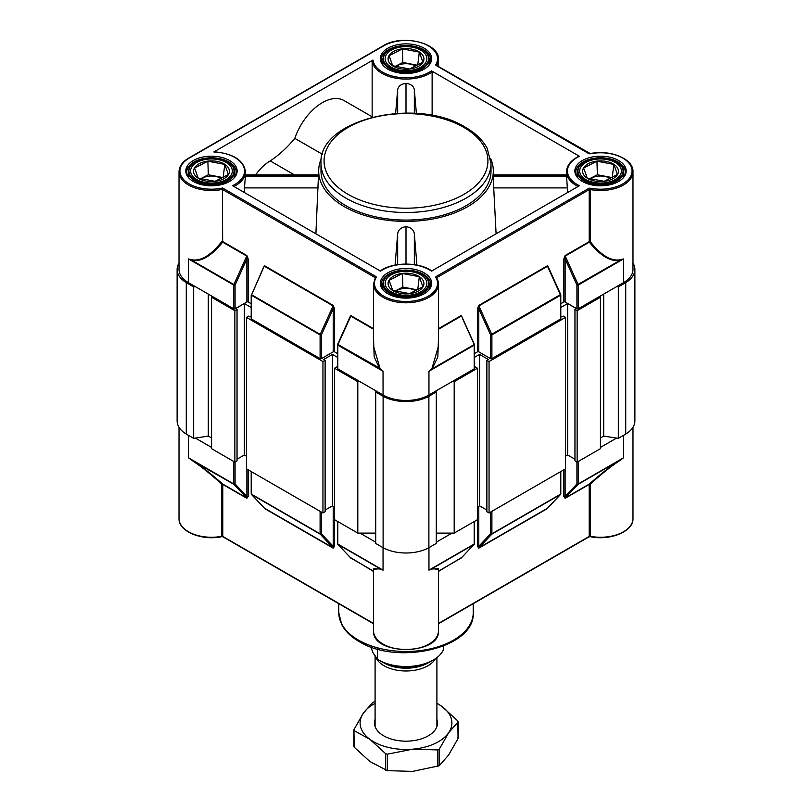 <?xml version="1.0" encoding="UTF-8"?>
<svg xmlns="http://www.w3.org/2000/svg" width="812" height="812" viewBox="0 0 812 812"><rect width="100%" height="100%" fill="white"/><g stroke="black" fill="none" stroke-linecap="round" stroke-linejoin="round"><path stroke-width="1.22" d="M578.773 156.665L579.433 156.29A33.079 19.092 0 0 0 577.139 184.497A33.079 19.092 0 0 0 579.433 185.694L431.466 271.127A33.079 19.092 0 0 0 380.534 271.127L232.567 185.694A33.079 19.092 0 0 0 242.971 165.171A33.079 19.092 0 0 0 213.86 151.945L214.713 152.209M372.15 116.806L372.15 61.316L373.012 60.058L213.86 151.945M387.862 293.782A25.659 14.809 180 0 1 383.761 290.696A25.659 14.809 180 0 1 390.389 271.543A25.659 14.809 180 0 1 424.138 272.832A25.659 14.809 180 0 1 428.239 290.696A25.659 14.809 180 0 1 387.862 293.782M427.812 291.102A24.725 14.281 0 0 0 430.725 284.373A24.725 14.281 0 0 0 423.488 274.283A24.725 14.281 0 0 0 396.54 271.188A24.725 14.281 0 0 0 381.275 284.373A24.725 14.281 0 0 0 384.188 291.102M582.387 181.472A25.659 14.809 180 0 1 578.296 178.386A25.659 14.809 180 0 1 584.924 159.233A25.659 14.809 180 0 1 618.673 160.522A25.659 14.809 180 0 1 622.763 178.386A25.659 14.809 180 0 1 582.387 181.472M622.347 178.782A24.725 14.281 0 0 0 625.26 172.063A24.725 14.281 0 0 0 618.013 161.974A24.725 14.281 0 0 0 591.065 158.878A24.725 14.281 0 0 0 575.799 172.063A24.725 14.281 0 0 0 578.712 178.782M387.862 69.152A25.659 14.809 180 0 1 383.761 66.076A25.659 14.809 180 0 1 390.389 46.923A25.659 14.809 180 0 1 424.138 48.212A25.659 14.809 180 0 1 428.239 66.076A25.659 14.809 180 0 1 387.862 69.152M427.812 66.472A24.725 14.281 0 0 0 430.725 59.753A24.725 14.281 0 0 0 423.488 49.664A24.725 14.281 0 0 0 396.54 46.568A24.725 14.281 0 0 0 381.275 59.753A24.725 14.281 0 0 0 384.188 66.472M193.327 181.472A25.659 14.809 180 0 1 189.237 178.386A25.659 14.809 180 0 1 195.865 159.233A25.659 14.809 180 0 1 229.613 160.522A25.659 14.809 180 0 1 233.704 178.386A25.659 14.809 180 0 1 193.327 181.472M233.288 178.782A24.725 14.281 0 0 0 236.201 172.063A24.725 14.281 0 0 0 228.954 161.974A24.725 14.281 0 0 0 202.005 158.878A24.725 14.281 0 0 0 186.74 172.063A24.725 14.281 0 0 0 189.653 178.782M491.006 170.997A85.006 49.075 180 0 1 438.531 216.337A85.006 49.075 180 0 1 345.892 205.7A85.006 49.075 180 0 1 320.994 170.997L320.994 163.425A85.006 49.075 180 0 0 345.892 198.128A85.006 49.075 180 0 0 438.531 208.765A85.006 49.075 180 0 0 491.006 163.425L491.006 170.997M567.568 187.897L493.706 187.897L493.645 176.082L566.532 176.082L567.659 192.495M321.39 158.523A87.32 50.415 0 0 0 318.74 169.129A87.32 50.415 0 0 0 344.258 206.644A87.32 50.415 0 0 0 440.906 217.21A87.32 50.415 0 0 0 493.26 169.129A87.32 50.415 0 0 0 490.61 158.523M318.74 169.129L315.898 233.805M322.384 154.27L294.827 138.365A43.28 24.989 -60 0 1 343.953 100.526L372.586 117.05M294.401 174.874L270.234 160.918A85.514 49.37 120 0 0 294.827 138.365M255.648 174.874A34.774 20.077 -60 0 1 270.234 160.918M397.667 264.641L397.667 233.724L395.068 265.098M397.667 233.724C398.367 229.674 401.138 227.33 406 226.68C410.852 227.319 413.623 229.664 414.333 233.724L416.932 265.098M493.706 187.897L496.102 233.805M493.645 176.082L493.26 169.129M375.022 278.323L375.022 277.531L222.366 189.399L222.661 242.149C211.638 255.861 201.417 261.931 191.997 260.378L233.886 284.555L246.757 256.064L246.878 258.937L235.074 285.063L235.074 308.793A0.924 0.538 180 0 1 233.765 308.793L188.516 282.677A32.46 18.737 0 0 1 179.016 269.422L179.016 171.748C179.188 166.348 182.416 161.791 188.709 158.076A0.924 0.538 60 0 1 189.176 158.117A31.526 18.199 0 0 0 189.176 183.867A31.526 18.199 0 0 0 222.61 188.019L375.672 276.395A1.857 1.066 180 0 1 376.118 277.491A31.526 18.199 0 0 0 383.711 296.177A31.526 18.199 0 0 0 422.616 298.775A31.526 18.199 0 0 0 435.882 277.491A1.857 1.066 180 0 1 436.328 276.395L588.568 188.506A1.857 1.066 180 0 1 590.466 188.242A31.526 18.199 0 0 0 632.061 170.997A31.526 18.199 0 0 0 590.466 153.742A1.857 1.066 180 0 1 588.568 153.488L436.328 65.589A1.857 1.066 180 0 1 435.882 64.493A31.526 18.199 0 0 0 422.616 43.209A31.526 18.199 0 0 0 383.711 45.807L189.176 158.117M222.498 241.479L246.878 255.557L248.188 258.937L248.188 301.983L251.202 303.718M263.271 268.407L251.588 294.776L320.222 334.402L333.093 305.901L333.214 308.783A0.924 0.538 180 0 1 334.524 308.783L334.524 351.829L337.538 353.565M233.765 308.793L233.765 285.063L188.516 258.947L192.018 259.82C201.376 261.271 211.485 254.927 222.366 240.788M623.484 282.677L623.484 258.947L578.235 285.063L578.235 308.793L623.484 282.677A32.46 18.737 0 0 0 632.984 269.422L632.984 171.748A32.46 18.737 180 0 1 590.172 189.511L590.172 241.509C600.89 255.171 610.827 261.271 619.982 259.82L623.484 258.947L620.003 260.378C610.583 261.931 600.362 255.861 589.339 242.149L590.172 241.509A0.924 0.538 -0 0 0 589.218 241.641L589.218 189.632L436.978 277.531L436.978 278.323M477.476 351.829L477.476 308.783A0.924 0.538 180 0 1 478.786 308.783L478.786 351.829A0.924 0.538 0 0 0 477.476 351.829L474.462 353.565M578.235 308.793A0.924 0.538 180 0 1 576.926 308.793L576.926 285.063L565.122 258.937L565.122 301.983A0.924 0.538 0 0 0 563.812 301.983L560.798 303.718M438.46 338.898L437.82 356.945L432.187 368.81L474.076 344.623A0.924 0.538 60 0 1 474.198 345.13A0.924 0.538 -0 0 0 474.462 344.755L474.462 368.486A0.924 0.538 180 0 1 474.198 368.861L474.198 345.13L428.949 371.257L431.984 368.364L438.46 346.237L438.46 284.058L436.683 277.785A0.924 0.721 149.7 0 1 436.754 278.08A32.46 18.737 180 0 1 438.46 284.058A32.46 18.737 180 0 1 418.424 301.374A32.46 18.737 180 0 1 383.051 297.314A32.46 18.737 180 0 1 373.54 284.058L373.54 346.237L380.016 368.364L383.051 371.257L379.813 368.81L374.18 356.945L373.54 338.898M474.198 368.861L428.949 394.987A32.46 18.737 180 0 1 383.051 394.987L337.802 368.861A0.924 0.538 180 0 1 337.538 368.486L337.538 344.755A0.924 0.538 -0 0 0 337.802 345.13L337.802 368.861M318.294 187.897L244.432 187.897L244.341 192.495M244.432 187.897L245.468 176.082L318.355 176.082M395.617 113.416L397.667 89.807C398.367 86.052 401.138 83.91 406 83.403C410.852 83.91 413.633 86.042 414.333 89.807L414.333 113.274M416.383 113.416L414.333 89.807M432.126 115.456L432.126 72.004A34.002 19.63 180 0 1 381.955 73.324A34.002 19.63 180 0 1 372.15 61.316M373.012 60.058A33.079 19.092 0 0 0 382.614 72.187A33.079 19.092 0 0 0 431.466 70.867L579.433 156.29M248.188 301.983A0.924 0.538 0 0 0 246.878 301.983L235.074 308.793M565.122 301.983L576.926 308.793M560.534 319.014L560.534 295.284A0.924 0.538 -0 0 0 560.798 294.908L560.798 318.639A0.924 0.538 180 0 1 560.534 319.014L491.899 358.64A0.924 0.538 180 0 1 490.59 358.64L490.59 334.909L560.534 294.533M478.786 351.829L490.59 358.64M334.524 351.829A0.924 0.538 0 0 0 333.214 351.829L321.41 358.64A0.924 0.538 180 0 1 320.101 358.64L251.466 319.014A0.924 0.538 180 0 1 251.202 318.639L251.202 294.908A0.924 0.538 -0 0 0 251.466 295.284L251.466 319.014M431.466 70.867L432.126 72.004M406 113.041L406 83.403M406 264.042L406 226.68M188.516 282.677L188.516 258.947L191.997 260.378A0.924 0.548 -77.2 0 0 192.018 259.82M248.188 258.937A0.924 0.538 0 0 0 246.878 258.937L246.878 301.983M263.707 267.016L251.588 294.776A0.924 0.538 -60 0 0 251.466 295.284L320.101 334.909A0.924 0.538 0 0 0 321.41 334.909L321.41 358.64M477.476 308.783L478.786 305.403L547.42 265.778A0.924 0.538 -120 0 0 547.532 266.285L560.412 294.776A0.924 0.538 60 0 1 560.534 295.284L491.899 334.909A0.924 0.538 0 0 1 490.59 334.909L478.786 308.783L478.907 305.901L491.778 334.402A0.924 0.538 60 0 1 491.899 334.909L491.899 358.64M478.786 305.403A0.924 0.538 -120 0 0 478.907 305.901L547.532 266.285L548.729 268.407M547.42 265.778L548.729 267.645A0.924 0.538 0 0 0 548.618 267.727M563.812 301.983L563.812 258.937A0.924 0.538 0 0 1 565.122 258.937L565.243 256.064L578.114 284.555A0.924 0.538 -120 0 1 578.235 285.063A0.924 0.538 0 0 1 576.926 285.063L620.003 260.378A0.924 0.548 77.2 0 1 619.982 259.82M428.949 394.987L428.949 371.257L431.984 368.364M462.393 318.243L474.198 344.379M373.54 329.256L350.804 316.132L349.607 318.243M380.016 368.364L337.802 344.379M179.016 171.748A32.46 18.737 180 0 0 188.516 185.004A32.46 18.737 180 0 0 222.366 189.399L222.61 188.019M373.54 569.496L379.813 568.573L383.051 570.146L380.016 568.999L373.54 568.694L373.54 630.843A32.46 18.737 0 0 0 383.051 644.089A32.46 18.737 0 0 0 418.424 648.149A32.46 18.737 0 0 0 438.46 630.843L438.46 568.694L431.984 568.999L428.949 570.146L432.187 568.573L438.46 569.496M578.235 461.49L578.235 483.962L623.484 457.836L619.982 460.455C610.827 466.464 600.89 474.401 590.172 484.287A0.924 0.568 48 0 0 589.339 484.043C600.362 474.218 610.583 466.25 620.003 460.14L578.114 484.328A0.924 0.751 -136.6 0 1 576.926 483.962L576.926 461.998M211.577 447.422L195.398 438.074M359.99 533.098L375.712 542.183M452.01 533.098L436.288 542.183M600.423 447.422L616.602 438.074M221.534 536.539L221.706 536.691C201.853 541.005 178.315 531.383 179.016 518.533A32.46 18.737 0 0 0 188.516 531.779A32.46 18.737 0 0 0 221.828 536.285L221.828 484.287C211.11 474.401 201.173 466.464 192.018 460.455L188.516 457.836L191.997 460.14C201.417 466.25 211.638 474.218 222.661 484.043A0.924 0.568 -48 0 0 221.828 484.287A0.924 0.538 180 0 1 222.782 484.409L222.782 536.417L373.54 623.454M235.074 461.998L235.074 483.962L246.878 496.457L246.757 497.959L233.886 484.328L192.018 460.455M246.878 469.062L246.878 496.457A0.924 0.538 180 0 1 248.188 496.457L246.878 498.324L222.782 484.409A0.924 0.538 -60 0 0 222.661 484.043L246.757 497.959A0.924 0.538 -60 0 1 246.878 498.324M375.712 533.098L357.808 533.098L334.524 519.66L334.524 546.303A0.924 0.538 0 0 0 333.214 546.303L333.093 547.806L320.222 534.174L251.588 494.549L264.103 507.804M560.716 494.021A0.924 0.751 -136.6 0 1 560.412 494.549L491.778 534.174A0.924 0.751 -136.6 0 1 490.59 533.799L490.59 512.088M547.897 507.804L560.412 494.549A0.924 0.538 -120 0 0 560.534 494.183L560.534 471.711M491.899 511.337L491.899 533.799A0.924 0.538 -120 0 1 491.778 534.174L478.907 547.806L478.786 546.303L490.59 533.799A0.924 0.538 180 0 0 491.899 533.799L560.534 494.183A0.924 0.538 180 0 0 560.798 493.797L560.798 471.559M548.252 507.459L547.42 508.545L478.786 548.171L477.476 546.303A0.924 0.538 180 0 1 478.786 546.303L478.786 506.292M474.381 543.867A0.924 0.751 -136.6 0 1 474.076 544.395L432.187 568.573A0.924 0.7 -116.4 0 0 431.984 568.999M461.561 557.651L474.076 544.395A0.924 0.538 60 0 0 474.198 544.03L474.198 521.558M623.484 435.364L623.484 457.836L619.982 460.455M565.122 469.062L565.122 496.457L576.926 483.962A0.924 0.538 180 0 0 578.235 483.962A0.924 0.538 -120 0 1 578.114 484.328L565.243 497.959L565.122 496.457A0.924 0.538 0 0 0 563.812 496.457L563.812 469.813M350.439 557.651L337.924 544.395L379.813 568.573A0.924 0.7 -63.6 0 1 380.016 568.999M435.547 658.593A31.069 17.935 180 0 1 405.543 670.986A31.069 17.935 180 0 1 376.189 658.096M377.539 649.062L377.539 659.303A38.641 22.31 0 0 0 378.676 659.994A38.641 22.31 0 0 0 433.324 659.994A38.641 22.31 0 0 0 443.464 649.681L443.464 646.068M433.324 659.994L430.045 661.881A34.002 19.63 180 0 1 381.955 661.881L378.676 659.994M370.871 646.951L373.033 652.818L377.539 659.303M179.016 263.047A33.201 19.163 0 0 0 177.117 269.422A33.201 19.163 0 0 0 186.273 282.637L193.672 286.91L195.398 286.646M211.577 297.253L234.861 310.692L237.043 309.423L237.043 460.861L234.861 462.119L211.577 448.681L211.577 295.984M237.043 309.423L235.622 308.611L244.361 303.556L251.202 307.504M246.442 317.38L322.943 361.543L325.125 360.284L325.125 511.712L322.943 512.971L246.442 468.808L246.442 317.38L248.624 316.112L250.045 316.934L251.202 316.274M325.125 360.284L323.704 359.462L332.453 354.418L337.538 357.351M334.524 519.66L334.524 368.232L336.716 366.973L337.538 367.44M334.524 368.232L357.808 381.67L359.99 381.67M376.169 391.019L375.712 392.013L383.112 396.286A33.201 19.163 180 0 0 428.888 396.286L436.288 392.013L435.831 391.019M477.476 546.303L477.476 519.66L454.192 533.098L454.192 381.67L452.01 381.67M454.192 381.67L477.476 368.232L475.284 366.973L474.462 367.44M489.057 361.543L565.558 317.38L565.558 468.808L489.057 512.971L489.057 361.543L486.875 360.284L488.296 359.462L479.547 354.418L474.462 357.351M565.558 317.38L563.376 316.112L561.955 316.934L560.798 316.274M560.798 307.504L567.639 303.556L576.378 308.611L574.957 309.423L577.139 310.692L600.423 297.253L600.423 295.984M616.602 286.646L618.328 286.91L625.727 282.637A33.201 19.163 0 0 0 634.882 269.422A33.201 19.163 0 0 0 632.984 263.047M600.423 437.972L603.702 436.085L618.328 438.348L625.727 434.075A33.201 19.163 0 0 0 634.882 420.86L634.882 269.422M574.957 309.423L574.957 460.861L577.139 462.119L600.423 448.681L600.423 297.253M565.558 456.192L567.639 454.994L574.957 459.216M489.057 512.971L486.875 511.712L486.875 360.284M486.875 510.078L479.547 505.846L477.476 507.043M454.192 533.098L436.288 533.098M375.712 392.013L375.712 543.441L383.112 547.714A33.201 19.163 180 0 0 428.888 547.714L436.288 543.441L436.288 392.013M325.125 510.078L332.453 505.846L334.524 507.043M246.442 456.192L244.361 454.994L237.043 459.216M211.577 437.972L208.298 436.085L193.672 438.348L193.672 286.91M177.117 269.422L177.117 420.86A33.201 19.163 0 0 0 186.273 434.075L193.672 438.348M186.273 434.075L186.273 282.637M234.861 462.119L234.861 310.692M322.943 512.971L322.943 361.543M383.112 547.714L383.112 396.286M357.808 533.098L357.808 381.67M428.888 547.714L428.888 396.286M477.476 519.66L477.476 368.232M577.139 462.119L577.139 310.692M618.328 438.348L618.328 286.91M625.727 434.075L625.727 282.637M603.702 436.085L603.702 294.096M567.639 454.994L567.639 303.556M479.547 505.846L479.547 354.418M332.453 505.846L332.453 354.418M244.361 454.994L244.361 303.556M208.298 436.085L208.298 294.096M436.907 719.371A31.526 18.199 180 0 1 428.3 735.834A31.526 18.199 180 0 1 383.7 735.834A31.526 18.199 180 0 1 381.244 734.231A31.526 18.199 180 0 1 375.093 719.371M375.093 701.446L372.789 702.36L363.37 713.139L353.941 729.633L354.205 730.688L369.947 739.367L385.7 753.749L387.415 754.155L412.587 749.192L437.759 749.933L439.211 749.273L448.63 732.779L458.059 722L457.795 720.944L442.053 706.552L436.907 703.121M457.795 737.438L458.059 738.504L448.63 754.998L439.211 765.777L412.587 771.4L387.415 770.649L369.947 761.575L354.205 747.192L353.941 729.633M457.795 720.944L458.059 738.504M375.093 703.375A45.898 26.502 0 0 0 363.37 713.139A45.898 26.502 0 0 0 369.947 739.367A45.898 26.502 0 0 0 412.587 749.192A45.898 26.502 0 0 0 448.63 732.779A45.898 26.502 0 0 0 442.053 706.552A45.898 26.502 0 0 0 436.907 703.375M609.944 178.325A13.134 7.582 0 0 0 605.549 176.6A13.134 7.582 0 0 0 590.517 178.701M608.503 159.862A20.868 12.048 0 0 0 581.25 166.389A20.868 12.048 0 0 0 592.557 182.121A20.868 12.048 0 0 0 619.81 175.595A20.868 12.048 0 0 0 608.503 159.862M607.386 161.679A17.925 10.353 0 0 0 583.97 167.292A17.925 10.353 0 0 0 593.673 180.812A17.925 10.353 0 0 0 617.09 175.199A17.925 10.353 0 0 0 607.386 161.679M617.424 174.489L604.118 181.309L587.218 178.072L583.635 168.003L596.942 161.182L613.842 164.42L617.424 174.489M611.578 177.483L597.378 174.763L589.908 178.589M612.289 177.117L613.842 164.42M597.378 174.763L596.942 161.182M220.884 178.325A13.134 7.582 0 0 0 216.489 176.6A13.134 7.582 0 0 0 201.457 178.701M219.443 159.862A20.868 12.048 0 0 0 192.19 166.389A20.868 12.048 0 0 0 203.497 182.121A20.868 12.048 0 0 0 230.75 175.595A20.868 12.048 0 0 0 219.443 159.862M218.326 161.679A17.925 10.353 0 0 0 194.91 167.292A17.925 10.353 0 0 0 204.614 180.812A17.925 10.353 0 0 0 228.03 175.199A17.925 10.353 0 0 0 218.326 161.679M228.365 174.489L215.058 181.309L198.158 178.072L194.575 168.003L207.882 161.182L224.782 164.42L228.365 174.489M222.518 177.483L208.319 174.763L200.848 178.589M223.229 177.117L224.782 164.42M208.319 174.763L207.882 161.182M415.419 290.635A13.134 7.582 0 0 0 411.024 288.91A13.134 7.582 0 0 0 395.982 291.011M413.978 272.172A20.868 12.048 0 0 0 386.725 278.699A20.868 12.048 0 0 0 398.022 294.431A20.868 12.048 0 0 0 425.275 287.905A20.868 12.048 0 0 0 413.978 272.172M412.851 273.989A17.925 10.353 0 0 0 389.435 279.602A17.925 10.353 0 0 0 399.149 293.122A17.925 10.353 0 0 0 422.565 287.509A17.925 10.353 0 0 0 412.851 273.989M422.89 286.798L409.583 293.619L392.693 290.381L389.11 280.313L402.417 273.492L419.307 276.73L422.89 286.798M417.053 289.793L402.843 287.072L395.383 290.899M417.764 289.427L419.307 276.73M402.843 287.072L402.417 273.492M415.419 66.016A13.134 7.582 0 0 0 411.024 64.29A13.134 7.582 0 0 0 395.982 66.391M413.978 47.553A20.868 12.048 0 0 0 386.725 54.079A20.868 12.048 0 0 0 398.022 69.812A20.868 12.048 0 0 0 425.275 63.285A20.868 12.048 0 0 0 413.978 47.553M412.851 49.37A17.925 10.353 0 0 0 389.435 54.983A17.925 10.353 0 0 0 399.149 68.492A17.925 10.353 0 0 0 422.565 62.889A17.925 10.353 0 0 0 412.851 49.37M422.89 62.179L409.583 69L392.693 65.762L389.11 55.693L402.417 48.872L419.307 52.11L422.89 62.179M417.053 65.173L402.843 62.453L395.383 66.279M417.764 64.808L419.307 52.11M402.843 62.453L402.417 48.872M578.063 186.486A34.002 19.63 180 0 1 576.49 185.633A34.002 19.63 180 0 1 566.532 171.748C566.786 165.384 570.938 160.218 578.986 156.229M188.516 158.502A0.924 0.538 60 0 1 188.709 158.076L383.244 45.766A0.924 0.538 -120 0 1 383.711 45.807M375.245 278.08A0.924 0.721 30.3 0 1 376.118 277.491M348.074 194.342A81.91 47.289 0 0 0 463.926 194.342A81.91 47.289 0 0 0 463.926 127.454A81.91 47.289 0 0 0 348.074 127.454A81.91 47.289 0 0 0 348.074 194.342M263.271 267.645L264.58 265.778L333.214 305.403L334.524 308.783M349.607 317.492L350.916 315.624L373.54 328.687M438.46 328.687L461.084 315.624L462.393 317.492M563.812 258.937L565.122 255.557L589.218 241.641A0.924 0.538 60 0 0 589.339 242.149L565.243 256.064A0.924 0.538 60 0 1 565.122 255.557M350.916 315.624A0.924 0.538 120 0 1 350.804 316.132L337.924 344.623A0.924 0.538 120 0 0 337.802 345.13L383.051 371.257L383.051 394.987M245.468 176.082L245.468 171.748A34.002 19.63 180 0 1 233.937 186.486M438.46 66.503L438.46 59.438A32.46 18.737 180 0 1 436.754 65.417L436.754 65.528M397.667 113.274L397.667 89.807M414.333 233.724L414.333 264.641M320.101 358.64L320.101 334.909A0.924 0.538 120 0 1 320.222 334.402L321.41 334.909L333.214 308.783L333.214 351.829M246.878 255.557A0.924 0.538 -60 0 1 246.757 256.064L222.661 242.149M333.214 305.403A0.924 0.538 120 0 1 333.093 305.901L264.468 266.285A0.924 0.538 -60 0 0 264.58 265.778M461.084 315.624A0.924 0.538 60 0 0 461.196 316.132L438.46 329.256M233.765 285.063A0.924 0.538 -0 0 0 235.074 285.063L233.886 284.555A0.924 0.538 120 0 0 233.765 285.063M435.882 64.493A0.924 0.721 30.3 0 1 436.754 65.417A0.924 0.538 0 0 0 436.724 65.498M548.293 267.016L560.716 294.523A0.924 0.924 0 0 1 560.798 294.908A0.924 0.538 -0 0 0 560.656 294.614M590.466 188.242L590.172 189.511A0.924 0.538 0 0 0 589.218 189.632A0.924 0.538 -120 0 0 588.568 188.506M461.957 316.863L474.381 344.369A0.924 0.924 0 0 1 474.462 344.755A0.924 0.538 -0 0 0 474.32 344.461M436.328 276.395A0.924 0.538 -120 0 1 436.978 277.531A0.924 0.538 0 0 0 436.714 277.846M375.286 277.846A0.924 0.538 0 0 0 375.022 277.531A0.924 0.538 -60 0 1 375.672 276.395M337.68 344.461A0.924 0.538 -0 0 0 337.538 344.755A0.924 0.924 0 0 1 337.619 344.369L350.043 316.863M436.683 277.785A0.924 0.721 149.7 0 0 435.882 277.491M588.568 153.488A0.924 0.538 -60 0 1 589.207 153.722M436.328 65.589A0.924 0.538 -60 0 1 436.785 65.549L590.294 153.59C610.147 149.276 633.685 158.898 632.984 171.748M358.457 640.12A67.234 38.814 0 0 0 431.73 648.534A67.234 38.814 0 0 0 473.234 612.674C475.446 648.067 397.515 665.82 359.097 641.531C351.028 636.862 345.242 631.228 341.761 624.631L338.766 612.674A67.234 38.814 0 0 0 358.457 640.12M233.765 461.49L233.765 483.962A0.924 0.538 120 0 0 233.886 484.328A0.924 0.751 136.6 0 0 235.074 483.962A0.924 0.538 180 0 1 233.765 483.962L188.516 457.836L188.516 435.364M373.54 571.455L350.084 557.306M334.524 546.303L333.214 548.171L264.58 508.545L263.748 507.459M248.188 469.813L248.188 496.457M461.368 557.885L474.208 544.284A0.924 0.924 0 0 0 474.462 543.644A0.924 0.538 180 0 1 474.198 544.03L428.949 570.146L428.949 547.674M337.802 521.558L337.802 544.03L383.051 570.146L383.051 547.674M438.46 623.454L589.218 536.417L589.218 484.409L565.122 498.324L563.812 496.457M461.916 557.306L438.46 571.455M565.122 498.324A0.924 0.538 -120 0 1 565.243 497.959L589.339 484.043A0.924 0.538 60 0 0 589.218 484.409A0.924 0.538 180 0 1 590.172 484.287L590.172 536.285A32.46 18.737 0 0 0 632.984 518.533L632.984 427.234M321.41 512.088L321.41 533.799L333.214 546.303L333.214 506.292M251.466 471.711L251.466 494.183L320.101 533.799L320.101 511.337M264.58 508.545A0.924 0.538 120 0 0 264.468 508.18L333.093 547.806A0.924 0.538 120 0 1 333.214 548.171M350.916 558.392A0.924 0.538 120 0 0 350.804 558.027L373.54 571.161M438.46 571.161L461.196 558.027A0.924 0.538 -120 0 0 461.084 558.392M478.786 548.171A0.924 0.538 60 0 1 478.907 547.806L547.532 508.18A0.924 0.538 60 0 0 547.42 508.545M223.432 536.793A0.924 0.538 -60 0 1 222.975 536.844L221.828 536.285A0.924 0.538 180 0 1 222.782 536.417A0.924 0.538 -60 0 0 222.975 536.844L373.54 623.768M321.41 533.799A0.924 0.538 180 0 1 320.101 533.799A0.924 0.538 -60 0 0 320.222 534.174A0.924 0.751 136.6 0 0 321.41 533.799M264.296 508.038L251.446 494.437A0.924 0.751 136.6 0 0 251.588 494.549A0.924 0.538 -60 0 1 251.466 494.183A0.924 0.538 180 0 1 251.202 493.797A0.924 0.924 0 0 0 251.446 494.437A0.924 0.751 136.6 0 1 251.284 494.021M438.46 623.768L589.025 536.844A0.924 0.538 60 0 0 589.218 536.417A0.924 0.538 180 0 1 590.172 536.285L590.466 536.539M337.538 543.644A0.924 0.924 0 0 0 337.792 544.284A0.924 0.751 136.6 0 0 337.924 544.395A0.924 0.538 -60 0 1 337.802 544.03A0.924 0.538 180 0 1 337.538 543.644L337.538 521.395M350.632 557.885L337.792 544.284A0.924 0.751 136.6 0 1 337.619 543.867M427.609 663.16A31.069 17.935 180 0 1 384.391 663.16M387.415 754.155L387.415 770.649M437.759 766.437L437.759 749.933M439.211 749.273L439.211 765.777M385.7 770.253L385.7 753.749M591.897 183.035A22.563 13.033 0 0 0 621.383 175.971A22.563 13.033 0 0 0 609.152 158.959A22.563 13.033 0 0 0 579.677 166.013A22.563 13.033 0 0 0 591.897 183.035M623.707 177.036L623.707 171.494A23.183 13.388 180 0 1 591.664 183.867A23.183 13.388 180 0 1 577.342 171.494L577.342 177.036M202.848 183.035A22.563 13.033 0 0 0 232.323 175.971A22.563 13.033 0 0 0 220.103 158.959A22.563 13.033 0 0 0 190.617 166.013A22.563 13.033 0 0 0 202.848 183.035M234.658 177.036L234.658 171.494A23.183 13.388 180 0 1 202.604 183.867A23.183 13.388 180 0 1 188.293 171.494L188.293 177.036M397.372 295.345A22.563 13.033 0 0 0 426.848 288.28A22.563 13.033 0 0 0 414.627 271.269A22.563 13.033 0 0 0 385.152 278.323A22.563 13.033 0 0 0 397.372 295.345M429.183 289.346L429.183 283.804A23.183 13.388 180 0 1 397.139 296.177A23.183 13.388 180 0 1 382.817 283.804L382.817 289.346M397.372 70.725A22.563 13.033 0 0 0 426.848 63.661A22.563 13.033 0 0 0 414.627 46.649A22.563 13.033 0 0 0 385.152 53.704A22.563 13.033 0 0 0 397.372 70.725M429.183 64.727L429.183 59.185A23.183 13.388 180 0 1 397.139 71.557A23.183 13.388 180 0 1 382.817 59.185L382.817 64.727M373.54 284.058L375.317 277.785M491.006 163.425L487.23 148.464C482.876 140.232 475.619 133.178 465.469 127.301C416.881 96.476 317.979 119.212 320.994 163.425M566.532 176.082L566.532 171.748M245.468 174.874L318.365 174.874M493.635 174.874L566.532 174.874M438.46 59.438C439.759 42.823 401.838 33.911 383.244 45.766M245.468 171.748C243.742 160.258 233.369 153.6 214.358 151.803M380.036 271.086C392.653 261.768 419.347 261.768 431.964 271.086M473.234 612.674L473.234 603.692M179.016 518.533L179.016 427.234M251.202 471.559L251.202 493.797M547.704 508.038L560.554 494.437A0.924 0.924 0 0 0 560.798 493.797M474.462 543.644L474.462 521.395M438.46 630.843C440.205 655.599 371.794 655.599 373.54 630.843M589.025 536.844L590.294 536.691C610.147 541.005 633.685 531.383 632.984 518.533M338.766 612.674L338.766 603.692M436.907 726.547L436.907 657.598M375.093 726.547L375.093 656.675M458.191 721.695L458.191 738.006M353.809 730.13L353.809 746.431M623.707 171.494C623.22 165.516 618.419 161.304 609.304 158.858C596.323 156.239 579.372 158.868 577.342 171.494M585.076 305.515L585.076 304.845M234.658 171.494C234.171 165.516 229.36 161.304 220.245 158.858C207.273 156.239 190.312 158.868 188.293 171.494M226.924 305.515L226.924 304.845M429.183 283.804C428.695 277.826 423.894 273.614 414.77 271.167C401.798 268.549 384.837 271.178 382.817 283.804M421.458 399.362L421.458 398.215M390.542 399.362L390.542 398.215M429.183 59.185C428.695 53.206 423.894 48.994 414.77 46.548C401.798 43.929 384.837 46.558 382.817 59.185"/></g></svg>
